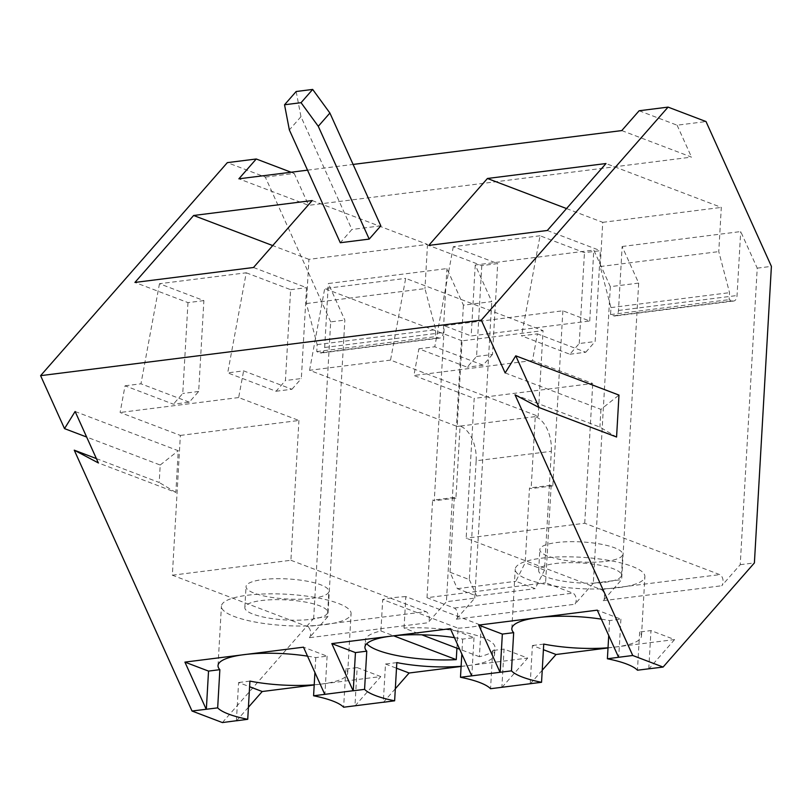 <?xml version="1.0" encoding="UTF-8"?>
<svg xmlns="http://www.w3.org/2000/svg" width="812" height="812" viewBox="0 0 812 812"><rect width="100%" height="100%" fill="white"/><g stroke="black" fill="none" stroke-linecap="round" stroke-linejoin="round"><path stroke-width="0.61" stroke-dasharray="4.06 3.04" d="M469.326 579.595L476.674 596.018L457.349 588.67L450.01 572.247L469.326 579.595L476.147 460.769L551.328 451.299L544.517 570.125L535.169 588.649L515.843 581.301L525.191 562.767L529.485 487.982L531.139 488.611L535.27 416.627L538.163 416.262L543.066 330.636L405.675 278.374L390.542 360.102L538.163 416.262M476.674 596.018L535.169 588.649M450.01 572.247L454.294 497.451L455.948 498.091L460.079 426.097L535.27 416.627M476.147 460.769A28.856 17.001 82.8 0 0 460.566 426.28M551.328 451.299A28.856 17.001 82.8 0 0 535.758 416.81M544.517 570.125L525.191 562.767M454.436 637.643A64.93 15.692 -176.7 0 1 462.678 639.085L474.005 637.653L450.386 628.671M474.005 637.653L471.813 675.848M505.155 372.941L600.931 409.38L618.977 395.089M542.233 670.235L530.439 683.684M530.216 683.714L532.408 645.52L543.411 649.702M502.029 687.348L527.688 658.075L504.059 649.092L501.877 687.287M566.522 208.562L602.737 222.336L600.21 266.539L610.959 307.596L610.563 314.589L613.781 315.817A7.217 4.253 82.8 0 0 615.09 315.98A7.217 4.253 82.8 0 0 618.48 310.458L622.144 246.503L638.668 283.094L621.657 579.626L603.204 600.687A6.131 3.613 82.8 0 0 604.361 594.516A6.131 3.613 82.8 0 0 601.205 589.563L466.159 538.194L474.178 398.398L592.74 383.467L532.479 360.538L537.422 333.854L521.517 335.853L540.051 235.774L584.447 252.664L600.352 250.664L595.145 341.527L579.24 343.527L569.851 354.245L521.517 335.853M540.051 235.774L453.289 246.706L497.695 263.595L481.79 265.605L428.746 245.417M481.79 265.605L476.573 356.468L467.184 367.176L418.86 348.784L413.917 375.479L474.178 398.398M547.308 230.486L600.352 250.664M476.573 356.468L492.478 354.458L497.695 263.595M492.478 354.458L483.089 365.177L467.184 367.176M483.089 365.177L434.765 346.785L418.86 348.784M453.289 246.706L434.765 346.785M532.479 360.538L413.917 375.479M622.144 246.503L740.706 231.572L757.231 268.153L740.229 564.695L721.766 585.746A6.131 3.613 82.8 0 0 722.934 579.575A6.131 3.613 82.8 0 0 719.767 574.622L584.721 523.253L466.159 538.194M608.026 647.783A64.93 15.692 -176.7 0 0 615.303 647.032A64.93 15.692 -176.7 0 0 641.48 636.05A64.93 15.692 -176.7 0 0 639.643 632.01L650.97 630.579L674.589 639.572L608.015 647.956M543.736 644.089L532.408 645.52M639.643 632.01L637.45 670.204M648.778 668.783L650.97 630.579M601.337 619.14A64.93 15.692 -176.7 0 1 609.579 620.571L620.906 619.15L597.287 610.157M620.906 619.15L618.724 657.344M609.579 620.571L608.726 635.491M569.851 354.245L585.756 352.235L537.422 333.854M585.756 352.235L595.145 341.527M579.24 343.527L584.447 252.664M674.589 639.572L648.93 668.834M618.714 587.624A64.93 15.692 -176.7 0 0 644.89 576.642A64.93 15.692 -176.7 0 0 580.966 557.255A64.93 15.692 -176.7 0 0 515.234 569.202A64.93 15.692 -176.7 0 0 550.526 585.32A64.93 15.692 -176.7 0 0 618.714 587.624M604.757 582.316A41.483 10.028 -176.7 0 0 621.484 575.302A41.483 10.028 -176.7 0 0 580.641 562.919A41.483 10.028 -176.7 0 0 538.65 570.552A41.483 10.028 -176.7 0 0 561.193 580.844A41.483 10.028 -176.7 0 0 604.757 582.316M605.955 561.356A41.483 10.028 -176.7 0 0 622.682 554.332A41.483 10.028 -176.7 0 0 581.839 541.949A41.483 10.028 -176.7 0 0 539.848 549.582A41.483 10.028 -176.7 0 0 562.391 559.874A41.483 10.028 -176.7 0 0 605.955 561.356M584.721 523.253L592.74 383.467M613.781 315.817L732.353 300.876L729.125 299.648L729.531 292.665L718.772 251.608L721.31 207.405L605.996 163.537M732.353 300.876A7.217 4.253 82.8 0 0 733.652 301.049A7.217 4.253 82.8 0 0 737.042 295.527L740.706 231.572M639.135 110.757L677.096 125.2L706.014 121.556M757.231 268.153L771.4 266.366M740.229 564.695L754.399 562.909M454.294 497.451L432.603 500.192L434.268 500.821L444.306 325.734L562.868 310.793L589.735 321.014L471.173 335.955L444.306 325.734M455.948 498.091L434.268 500.821M390.542 360.102L309.575 370.302L457.186 426.462L462.099 340.837L543.066 330.636M462.099 340.837L324.709 288.575L405.675 278.374M309.575 370.302L324.709 288.575M457.186 426.462L460.079 426.097M296.157 91.512L300.968 116.684L351.9 229.481L340.289 242.737M300.968 116.684L289.356 129.93M380.818 225.837L351.9 229.481M562.868 310.793L552.83 485.88L551.175 485.251L529.485 487.982M552.83 485.88L531.139 488.611M638.668 283.094L610.319 286.656L593.318 583.199L621.657 579.626M307.515 170.165L353.098 164.43M621.759 130.58L691.509 157.112L308.621 205.345L238.88 178.813M602.737 222.336L721.31 207.405M600.21 266.539L718.772 251.608M677.096 125.2L691.509 157.112M610.319 286.656L593.805 250.076L475.243 265.006L491.757 301.597L463.419 305.17L446.904 268.579L328.332 283.52L344.856 320.101L327.845 616.643L313.676 618.429L330.687 321.887L344.856 320.101M330.687 321.887L265.301 177.077L227.34 162.633M291.082 172.235L294.218 173.433L265.301 177.077M294.218 173.433L308.621 205.345M475.243 265.006L471.173 335.955M589.735 321.014L593.805 250.076M551.175 485.251L545.583 582.752L572.866 593.136A6.131 3.613 82.8 0 1 576.023 598.079A6.131 3.613 82.8 0 1 574.866 604.26L593.318 583.199M327.845 616.643L309.392 637.694L427.954 622.763L446.417 601.702L474.756 598.129L456.293 619.191A6.131 3.613 82.8 0 0 457.46 613.019A6.131 3.613 82.8 0 0 454.294 608.066L427.01 597.693L545.583 582.752M427.01 597.693L432.603 500.192M457.349 588.67L515.843 581.301M461.104 666.459L527.688 658.075M395.322 688.749L383.538 702.197M355.118 705.851L380.777 676.579L314.203 684.963M248.421 707.252L236.627 720.701M222.386 722.568L313.676 618.429M396.824 662.602L385.497 664.023L383.305 702.218M461.114 666.287A64.93 15.692 -176.7 0 0 494.579 654.553A64.93 15.692 -176.7 0 0 492.732 650.513L504.059 649.092M385.497 664.023L396.5 668.215M404.041 628.062L405.838 596.607L481.201 625.27L479.405 656.725A64.93 15.692 -176.7 0 0 494.975 647.57A64.93 15.692 -176.7 0 0 404.041 628.062L421.804 634.811M479.405 656.725L459.663 649.214M456.923 648.179L458.069 628.194L382.706 599.52L380.899 630.975A64.93 15.692 -176.7 0 0 365.329 640.13A64.93 15.692 -176.7 0 0 366.76 643.723M380.899 630.975L393.688 635.837M405.838 596.607A64.93 15.692 -176.7 0 0 382.706 599.52M458.069 628.194A64.93 15.692 -176.7 0 0 481.201 625.27M462.678 639.085L461.825 654.005M492.732 650.513L490.549 688.718M474.756 598.129L491.757 301.597M463.419 305.17L446.417 601.702M380.777 676.579L357.158 667.596L354.966 705.79M307.535 656.147A64.93 15.692 -176.7 0 1 315.767 657.588L327.094 656.157L303.475 647.174M327.094 656.157L324.912 694.361M312.184 200.554L427.498 244.412L308.925 259.353L306.398 303.556L317.157 344.613L316.751 351.606L319.969 352.824A7.217 4.253 82.8 0 0 321.278 352.997A7.217 4.253 82.8 0 0 324.668 347.475L328.332 283.52M316.751 351.606L435.313 336.665L438.541 337.893A7.217 4.253 82.8 0 0 439.84 338.056A7.217 4.253 82.8 0 0 443.23 332.534L446.904 268.579M306.398 303.556L424.96 288.615L435.719 329.672L435.313 336.665M427.498 244.412L424.96 288.615M610.563 314.589L729.125 299.648M515.031 394.805L599.916 427.102L616.572 437.018M308.925 259.353L272.71 245.579M317.157 344.613L435.719 329.672M600.931 409.38L599.916 427.102M610.959 307.596L729.531 292.665M236.404 720.731L238.596 682.527L249.599 686.719M96.384 458.597L159.203 482.49L160.208 465.022L86.651 437.039M246.239 272.791L290.635 289.681L285.428 380.544L276.039 391.252L227.705 372.87L246.239 272.791L159.477 283.723L203.883 300.613L198.666 391.475L189.277 402.184L173.372 404.183L125.048 385.801L120.105 412.486L180.365 435.415L172.347 575.201L307.393 626.58L425.955 611.639A6.131 3.613 82.8 0 1 429.122 616.592A6.131 3.613 82.8 0 1 427.954 622.763M309.392 637.694A6.131 3.613 82.8 0 0 310.549 631.523A6.131 3.613 82.8 0 0 307.393 626.58M203.883 300.613L187.978 302.612L134.934 282.434M187.978 302.612L182.761 393.475L173.372 404.183M75.12 411.491L178.254 450.731L175.859 492.417L98.333 462.921M160.208 465.022L178.254 450.731M253.496 267.493L306.54 287.681L301.333 378.544L285.428 380.544M290.635 289.681L306.54 287.681M249.923 681.106L238.596 682.527M276.039 391.252L291.944 389.252L243.61 370.861L227.705 372.87M314.214 684.79A64.93 15.692 -176.7 0 0 321.491 684.049A64.93 15.692 -176.7 0 0 347.668 673.067A64.93 15.692 -176.7 0 0 345.831 669.017L343.638 707.222M345.831 669.017L357.158 667.596M198.666 391.475L182.761 393.475M324.901 624.641A64.93 15.692 -176.7 0 0 351.078 613.649A64.93 15.692 -176.7 0 0 287.154 594.272A64.93 15.692 -176.7 0 0 221.422 606.219A64.93 15.692 -176.7 0 0 256.714 622.327A64.93 15.692 -176.7 0 0 324.901 624.641M310.945 619.333A41.483 10.028 -176.7 0 0 327.672 612.309A41.483 10.028 -176.7 0 0 286.829 599.926A41.483 10.028 -176.7 0 0 244.838 607.559A41.483 10.028 -176.7 0 0 267.381 617.851A41.483 10.028 -176.7 0 0 310.945 619.333M312.143 598.363A41.483 10.028 -176.7 0 0 328.87 591.349A41.483 10.028 -176.7 0 0 288.027 578.966A41.483 10.028 -176.7 0 0 246.036 586.599A41.483 10.028 -176.7 0 0 268.589 596.891A41.483 10.028 -176.7 0 0 312.143 598.363M315.767 657.588L314.914 672.509M159.477 283.723L140.953 383.802L125.048 385.801M180.365 435.415L298.928 420.474L238.667 397.555L243.61 370.861M238.667 397.555L120.105 412.486M172.347 575.201L290.909 560.27L298.928 420.474M189.277 402.184L140.953 383.802M175.859 492.417L159.203 482.49M291.944 389.252L301.333 378.544M290.909 560.27L425.955 611.639M603.204 600.687L721.766 585.746M601.205 589.563L719.767 574.622M454.294 608.066L572.866 593.136M456.293 619.191L574.866 604.26M618.48 310.458L737.042 295.527M324.668 347.475L443.23 332.534M319.969 352.824L438.541 337.893M641.48 636.05L644.89 576.642M511.834 628.62L515.234 569.202M621.484 575.302L622.682 554.332M538.65 570.552L539.848 549.582M494.579 654.553L494.975 647.57M364.923 647.123L365.329 640.13M733.652 301.049L615.09 315.98M439.84 338.056L321.278 352.997M327.672 612.309L328.87 591.349M244.838 607.559L246.036 586.599M347.668 673.067L351.078 613.649M218.022 665.627L221.422 606.219"/><path stroke-width="1.22" d="M471.813 675.848L511.479 670.854A64.93 15.692 3.3 0 0 541.543 682.293L490.549 688.718A64.93 15.692 -176.7 0 0 460.485 677.279L471.813 675.848M383.538 702.197L343.638 707.222A64.93 15.692 -176.7 0 0 313.584 695.782L353.098 690.728L331.814 643.601L450.386 628.671L471.66 675.797M307.515 170.165L238.88 178.813L256.257 158.99L227.34 162.633L40.6 375.662L481.313 320.141L505.155 372.941L515.762 355.818L539.127 407.563L515.031 394.805L632.741 655.497L663.099 667.058L754.399 562.909L771.4 266.366L706.014 121.556L668.063 107.113L639.135 110.757L621.759 130.58L353.098 164.43M539.127 407.563L616.572 437.018L618.977 395.089L515.762 355.818M543.411 649.702L556.027 654.502L542.233 670.235M566.522 208.562L487.433 178.478L428.746 245.417L547.308 230.486L605.996 163.537L487.433 178.478M499.999 672.224L478.725 625.098L502.344 634.081L500.151 672.285M541.543 682.293L543.736 644.089A64.93 15.692 -176.7 0 0 608.026 647.783M608.015 647.956L556.027 654.502M608.726 635.491L607.396 658.776A64.93 15.692 -176.7 0 1 637.45 670.204L663.099 667.058M601.337 619.14A64.93 15.692 -176.7 0 0 511.834 628.62A64.93 15.692 -176.7 0 0 513.671 632.66L511.479 670.854M513.671 632.66L502.344 634.081M478.725 625.098L597.287 610.157L618.571 657.284L632.741 655.497M618.571 657.284L607.396 658.776M369.206 239.093L340.289 242.737L289.356 129.93L284.535 104.768L301.059 102.688L318.274 126.296L369.206 239.093L380.818 225.837L329.895 113.041L318.274 126.296M284.535 104.768L296.157 91.512L312.681 89.432L301.059 102.688M312.681 89.432L329.895 113.041M396.5 668.215L409.116 673.006L461.104 666.459M409.116 673.006L395.322 688.749M314.203 684.963L262.215 691.519L248.421 707.252M236.627 720.701L222.386 722.568L192.018 711.018L217.667 707.871A64.93 15.692 3.3 0 0 247.731 719.3L236.556 720.782M461.114 666.287A64.93 15.692 -176.7 0 1 455.867 666.632A64.93 15.692 -176.7 0 1 396.824 662.602L394.632 700.797L383.457 702.278M454.436 637.643A64.93 15.692 -176.7 0 0 364.923 647.123A64.93 15.692 -176.7 0 0 366.77 651.163L364.578 689.358A64.93 15.692 -176.7 0 0 394.632 700.797M364.578 689.358L353.25 690.789L355.443 652.594L366.77 651.163M459.663 649.214L421.804 634.811M366.76 643.723A64.93 15.692 -176.7 0 0 456.263 659.638L393.688 635.837M456.923 648.179L456.263 659.638M461.825 654.005L460.485 677.279M331.814 643.601L355.443 652.594M206.187 709.231L184.913 662.115L303.475 647.174L324.759 694.301M312.184 200.554L193.621 215.484L134.934 282.434L253.496 267.493L312.184 200.554M272.71 245.579L193.621 215.484M668.063 107.113L481.313 320.141M256.257 158.99L291.082 172.235M249.599 686.719L262.215 691.519M40.6 375.662L64.513 428.614L86.651 437.039M96.384 458.597L74.247 450.173L192.018 711.018M64.513 428.614L75.12 411.491L98.333 462.921L74.247 450.173M314.214 684.79A64.93 15.692 -176.7 0 1 249.923 681.106L247.731 719.3M184.913 662.115L208.532 671.098L206.339 709.292M307.535 656.147A64.93 15.692 -176.7 0 0 218.022 665.627A64.93 15.692 -176.7 0 0 219.859 669.667L217.667 707.871M314.914 672.509L313.584 695.782M219.859 669.667L208.532 671.098"/></g></svg>
